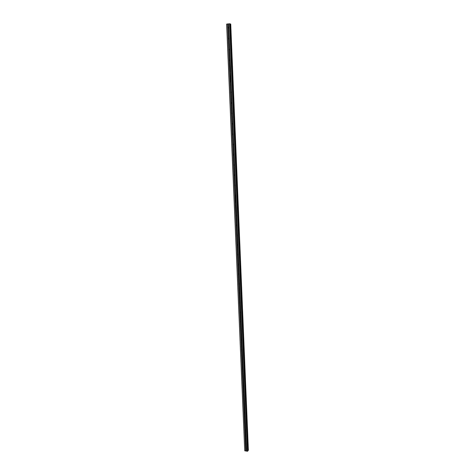 <?xml version="1.0" encoding="UTF-8"?>
<svg xmlns="http://www.w3.org/2000/svg" width="475" height="475" viewBox="0 0 475 475"><rect width="100%" height="100%" fill="white"/><g stroke="black" fill="none" stroke-linecap="round" stroke-linejoin="round"><path stroke-width="0.71" d="M226.723 24.083L244.744 450.733L226.634 24.124L227.685 23.97L227.84 27.627L228.718 27.206L228.802 27.52L227.994 27.972L227.84 27.627L245.569 448.062L245.842 447.67L246.436 448.204L246.222 448.525L245.569 448.062L245.694 450.965L247.428 451.25L247.843 450.918L230.102 23.857L247.825 450.959M245.201 439.322L245.492 438.924L246.038 439.654L245.201 439.322M244.833 430.534L245.136 430.13L245.67 430.867L244.833 430.534M244.459 421.705L244.773 421.289L245.296 422.032L244.459 421.705M244.085 412.828L244.417 412.413L244.928 413.155L244.085 412.828M244.904 412.662L244.554 404.231L243.705 403.904L244.055 403.483L244.465 404.207M243.331 394.939L243.693 394.511L244.174 395.259L243.331 394.939M227.685 23.97L228.647 23.863L229.259 38.463L228.457 38.908L228.297 38.564L229.17 38.137L229.259 38.463L229.716 49.341L228.92 49.78L228.76 49.43L229.621 49.008L229.716 49.341L230.167 60.153L229.383 60.598L229.211 60.242L230.066 59.82L230.167 60.153L230.618 70.912L229.841 71.351L229.668 70.995L230.518 70.567L230.618 70.912L231.07 81.611L230.298 82.044L230.12 81.682L230.957 81.261L231.07 81.611L231.515 92.245L230.755 92.678L230.565 92.31L231.396 91.889L231.515 92.245L231.954 102.826L231.206 103.253L231.01 102.885L231.836 102.457L231.954 102.826L232.4 113.347L231.652 113.774L231.456 113.4L232.269 112.973L232.4 113.347L232.839 123.809L232.103 124.236L231.895 123.856L232.697 123.429L232.839 123.809L233.273 134.211L232.548 134.639L232.334 134.253L233.13 133.825L233.273 134.211L233.706 144.56L232.993 144.982L232.774 144.596L233.552 144.168L233.706 144.56L234.139 154.85L233.433 155.272L233.207 154.88L233.979 154.452L234.139 154.85L234.567 165.086L233.872 165.508L233.635 165.11L234.395 164.677L234.567 165.086L234.994 175.269L234.312 175.685L234.068 175.281L234.816 174.848L234.994 175.269L235.416 185.393L234.751 185.814L234.49 185.398L235.226 184.965L235.416 185.393L235.843 195.463L235.184 195.878L234.917 195.463L235.642 195.029L235.843 195.463L236.259 205.479L235.618 205.895L235.339 205.473L236.051 205.04L236.259 205.479L236.681 215.442L236.051 215.858L235.76 215.43L236.455 214.991L236.681 215.442L237.096 225.346L236.479 225.768L236.176 225.334L236.859 224.895L237.096 225.346L237.506 235.202L236.906 235.624L236.592 235.184L237.257 234.739L237.506 235.202L237.916 245.005L237.334 245.427L237.007 244.981L237.654 244.536L237.916 245.005L238.325 254.76L237.755 255.176L237.417 254.725L238.052 254.279L238.325 254.76L238.735 264.456L238.183 264.872L237.827 264.421L238.444 263.975L238.735 264.456L239.139 274.105L238.604 274.52L238.23 274.063L238.836 273.618L239.139 274.105L239.542 283.706L239.02 284.115L238.634 283.658L239.222 283.207L239.542 283.706L239.94 293.253L239.442 293.663L239.038 293.2L239.608 292.748L239.94 293.253L240.338 302.747L239.857 303.157L239.442 302.688L239.988 302.243L240.338 302.747L240.736 312.194L240.267 312.603L239.839 312.128L240.368 311.683L240.736 312.194L241.128 321.593L240.683 321.997L240.231 321.522L240.742 321.076L241.128 321.593L241.52 330.944L241.092 331.342L240.629 330.867L241.122 330.422L241.52 330.944L241.912 340.242L241.502 340.64L241.021 340.165L241.496 339.72L241.912 340.242L242.297 349.499L241.906 349.891L241.407 349.41L241.864 348.965L242.297 349.499L242.683 358.702L242.309 359.088L241.799 358.607L242.232 358.168L242.683 358.702L243.069 367.858L242.713 368.244L242.185 367.763L242.6 367.323L243.069 367.858L243.449 376.972L243.111 377.346L242.565 376.865L242.968 376.432L243.449 376.972L243.829 386.032L243.509 386.407L243.063 386.157L243.331 385.498L243.829 386.032L243.372 385.522M243.449 376.978L242.992 376.432M243.069 367.887L242.612 367.323M242.683 358.744L242.226 358.168M241.906 349.891L242.297 349.564L241.846 348.965M241.912 340.326L241.46 339.714M241.092 331.342L241.496 331.039L241.074 330.416M241.128 321.712L240.683 321.07M240.73 312.336L240.297 311.671M240.332 302.908L239.905 302.225M239.928 293.425L239.513 292.731M239.525 283.902L239.121 283.183M239.115 274.324L238.723 273.588M238.705 264.694L238.325 263.946M238.676 264.171L238.296 255.01L237.933 254.244M237.874 245.278L237.53 244.5M237.453 235.499L237.132 234.697M237.025 225.661L236.728 224.847M236.598 215.769L236.324 214.938M236.17 205.823L235.921 204.98M235.737 195.831L235.517 194.97M235.297 185.778L235.107 184.906M234.858 175.667L234.697 174.788M234.418 165.508L234.288 164.611M233.973 155.289L233.872 154.387M233.522 145.012L233.457 144.103M233.077 134.68L233.041 133.766M232.619 124.29L232.619 123.369M232.168 113.846L232.198 112.919M231.711 103.336L231.77 102.41M231.248 92.773L231.343 91.841M230.791 82.151L230.915 81.219M230.322 71.464L230.482 70.532M229.858 60.723L230.042 59.791M229.389 49.917L229.603 48.99M228.457 38.908L228.914 39.039L229.164 38.131M227.994 27.972L228.445 28.12L228.718 27.206M228.588 28.055L228.778 27.36M229.051 38.986L229.229 38.267M229.508 49.857L229.68 49.109M229.971 60.663L230.12 59.897M230.428 71.404L230.138 60.468M230.886 82.092L230.589 71.22M231.343 92.714L231.426 91.918M231.794 103.283L231.853 102.475M232.251 113.786L232.275 112.979M232.703 124.23L232.703 123.429M233.154 134.621L233.124 133.819M233.599 144.946L233.54 144.157M234.044 155.218L233.961 154.434M234.49 165.437L234.377 164.665M234.929 175.59L234.792 174.836M235.368 185.695L235.208 184.953M235.107 195.35L235.155 195.023M236.206 205.194L235.618 195.017M236.621 215.151L236.033 205.028M236.657 215.656L236.443 214.985M237.084 225.53L236.853 224.889M237.5 235.357L237.263 234.745M237.916 245.124L237.672 244.548M240.326 302.628L240.13 302.308M239.934 293.176L239.721 292.802M239.537 283.67L239.311 283.248M239.139 274.111L238.901 273.647M238.735 264.504L238.492 263.999M238.325 254.838L238.082 254.297M228.647 23.863L230.078 23.839M230.108 24.005L230.547 24.017L248.217 450.442L230.725 24.065L248.366 450.3M244.827 450.828L245.694 450.965M247.831 450.537L248.217 450.442M228.766 27.847L229.199 38.178M228.6 23.881L228.742 27.241M227.964 27.936L228.404 38.261M229.223 38.778L229.657 49.056M228.428 38.867L228.861 49.133M229.68 49.655L230.108 59.874M228.885 49.733L229.318 59.945M229.342 60.539L229.769 70.698M229.793 71.286L230.221 81.385M231.034 81.914L231.456 91.96M230.244 81.973L230.666 92.019M231.479 92.548L231.901 102.541M230.69 92.601L231.111 102.588M231.925 103.123L232.34 113.062M231.135 103.176L231.557 113.103M232.364 113.638L232.78 123.524M231.58 113.685L231.996 123.559M232.803 124.1L233.219 133.926M232.02 124.135L232.435 133.962M233.243 134.502L233.652 144.275M232.459 134.532L232.869 144.305M233.676 144.845L234.08 154.565M232.893 144.875L233.302 154.589M234.104 155.135L234.513 164.801M233.326 155.159L233.736 164.819M234.537 165.365L234.941 174.984M233.759 165.383L234.163 174.996M234.959 175.542L235.362 185.107M234.187 175.554L234.591 185.113M235.386 185.666L235.784 195.178M234.614 185.672L235.012 195.178M235.036 195.736L235.434 205.188M235.458 205.74L235.855 215.145M236.645 215.703L237.037 225.061M235.879 215.697L236.271 225.049M237.061 225.607L237.453 234.917M236.295 225.595L236.687 234.899M237.476 235.463L237.862 244.72M236.71 235.446L237.102 244.696M237.886 245.26L238.272 254.475M237.126 245.237L237.512 254.446M237.536 254.98L237.922 264.142M238.699 264.706L239.085 273.82M237.945 264.676L238.325 273.784M239.103 274.354L239.483 283.421M238.349 274.318L238.729 283.379M239.507 283.949L239.887 292.962M238.753 283.908L239.133 292.921M239.911 293.491L240.285 302.462M239.157 293.443L239.537 302.409M240.308 302.985L240.683 311.909M239.554 302.937L239.934 311.855M240.7 312.431L241.074 321.308M239.952 312.378L240.326 321.248M241.098 321.824L241.466 330.653M240.35 321.765L240.724 330.594M241.49 331.17L241.858 339.957M240.742 331.111L241.116 339.886M241.876 340.468L242.244 349.208M241.134 340.403L241.502 349.137M242.268 349.719L242.63 358.411M241.526 349.647L241.894 358.34M242.654 358.922L243.016 367.573M241.912 358.845L242.28 367.49M243.034 368.077L243.396 376.681M242.297 367.994L242.66 376.598M243.42 377.186L243.776 385.747M242.683 377.097L243.04 385.658M243.8 386.246L244.156 394.761M243.829 386.032L246.561 451.108M243.063 386.157L243.42 394.672M244.209 395.022L243.752 394.517M244.174 395.259L244.53 403.732M243.443 395.164L243.8 403.637M244.583 403.976L244.126 403.483M243.823 404.13L244.174 412.561M244.952 412.888L244.506 412.407M244.928 413.155L245.278 421.539M244.197 413.054L244.548 421.438M245.326 421.747L244.88 421.289M245.296 422.032L245.646 430.374M244.572 421.925L244.922 430.267M245.694 430.57L245.254 430.124M245.67 430.867L246.02 439.167M244.946 430.754L245.29 439.054M246.056 439.339L245.623 438.912M246.038 439.654L246.382 447.913M245.314 439.541L245.664 447.8M246.424 448.073L245.997 447.658M246.406 448.394L246.519 451.06M245.682 448.281L245.795 450.941M229.609 23.75L247.428 451.25M229.841 23.756L247.629 451.202M247.962 450.502L230.256 24.011L247.974 450.502M227.798 23.976L227.941 27.33M230.601 24.023L248.265 450.425M228.92 49.78L229.372 49.899M229.383 60.598L229.835 60.693M229.841 71.351L230.292 71.428M230.298 82.044L230.743 82.11M230.755 92.678L231.194 92.726M231.206 103.253L231.646 103.289M231.652 113.774L232.097 113.786M232.103 124.236L232.542 124.23M232.548 134.639L232.987 134.621M232.993 144.982L233.427 144.952M233.433 155.272L233.866 155.224M233.872 165.508L234.306 165.442M234.312 175.685L234.745 175.607M234.751 185.814L235.178 185.719M235.184 195.878L235.612 195.771M235.618 205.895L236.039 205.77M236.051 215.858L236.473 215.721M236.479 225.768L236.9 225.613M236.906 235.624L237.328 235.452M237.334 245.427L237.749 245.243M237.755 255.176L238.171 254.98M238.183 264.872L238.592 264.664M238.604 274.52L239.014 274.295M239.02 284.115L239.43 283.878M239.442 293.663L239.845 293.413M239.857 303.157L240.261 302.89M240.267 312.603L240.677 312.324M240.683 321.997L241.086 321.706M241.502 340.64L241.9 340.326M242.309 359.088L242.683 358.767M242.713 368.244L243.069 367.923M243.111 377.346L243.449 377.031M243.509 386.407L243.829 386.092M243.907 395.42L244.209 395.111M244.298 404.379L244.583 404.082M230.102 23.857L247.843 450.918"/></g></svg>
